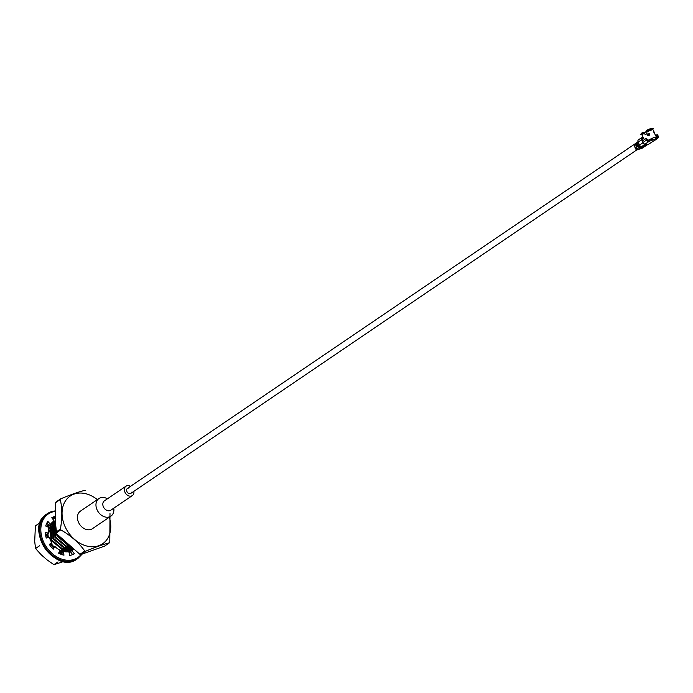 <?xml version="1.0" encoding="UTF-8"?>
<svg xmlns="http://www.w3.org/2000/svg" width="693" height="693" viewBox="0 0 693 693"><rect width="100%" height="100%" fill="white"/><g stroke="black" fill="none" stroke-linecap="round" stroke-linejoin="round"><path stroke-width="1.04" d="M60.672 553.326A14.198 10.819 55.8 0 0 61.279 551.957M62.179 538.704L66.545 542.55M60.551 537.266L67.957 543.788M55.492 524.419L55.535 530.803M56.306 533.532L57.276 535.758L69.794 546.257L71.041 546.508M55.483 523.44L56.939 535.984L69.456 546.482L71.405 546.82M55.475 521.413L54.825 522.357L55.249 537.127L67.767 547.626L72.652 547.929M55.475 521.231L54.487 522.591L54.912 537.361L67.429 547.86L72.817 548.076M55.475 520.867L52.798 523.735L53.231 538.504L65.748 549.003L73.371 548.561M55.223 521.032L52.46 523.96L52.893 538.73L65.411 549.228L73.432 548.613M55.475 521.179L54.591 521.56M54.409 521.656L50.78 525.103L51.204 539.873L63.721 550.372L73.527 548.7M55.405 521.309L54.444 521.699M54.253 521.786L50.442 525.337L50.866 540.107L63.384 550.606L73.51 548.683M55.475 522.037L54.972 522.124M54.756 522.167L53.725 522.453M53.526 522.522L52.573 522.929M52.391 523.024L51.499 523.899M50.364 524.471L48.354 527.191M47.141 534.182L47.765 537.629M50.806 543.944L53.586 547.158M59.494 551.022L62.691 551.957M67.784 551.819L71.977 549.705M72.133 549.566L72.878 548.856M51.343 523.665L50.65 524.168M50.035 524.696L48.181 527.122M46.786 534.225L47.393 537.733M50.45 544.152L53.248 547.392L52.625 548.544M59.364 551.342L62.353 552.182M68.494 551.723L71.795 549.8M71.951 549.662L72.678 548.925M55.483 523.31L54.305 523.319M54.071 523.336L52.945 523.492M52.729 523.544L51.698 523.83M47.358 526.758L48.891 525.337L47.462 526.801M58.775 552.867L62.032 553.499M68.876 551.862L69.95 551.074M70.106 550.944L70.851 550.225M70.998 550.077L71.665 549.254M71.795 549.081L72.384 548.146M58.654 553.161L62.067 553.742M69.135 551.689L69.768 551.169M69.924 551.039L70.66 550.303M70.799 550.147L71.457 549.306M71.578 549.125L72.159 548.172M55.111 524.87L53.759 524.705M53.508 524.688L52.287 524.696M55.059 525.155L53.69 524.947M53.43 524.93L52.183 524.913M51.949 524.922L51.091 525.008M54.868 526.689L53.37 526.299L54.903 526.282M53.084 526.247L51.741 526.074M51.481 526.056L50.26 526.065M68.711 550.181L68.962 549.636M69.057 549.41L69.473 548.206M69.543 547.946L69.846 546.578M69.889 546.283L69.976 545.573M68.226 550.718L68.72 549.636M68.815 549.41L69.205 548.18M69.274 547.912L69.551 546.508M69.595 546.205L69.681 545.313M54.227 528.586L53.17 528.17M52.85 528.066L51.351 527.668M51.065 527.616L49.723 527.451M49.463 527.434L48.882 527.425M66.693 551.559L66.944 551.004M67.039 550.779L67.455 549.575M67.524 549.324L67.819 547.946M67.871 547.652L68.018 546.058M53.889 528.811L53.153 528.516M52.833 528.395L51.299 527.962M51.013 527.901L49.645 527.694M66.32 551.862L66.701 551.013M66.788 550.779L67.186 549.549M67.931 547.972L67.256 549.289L67.533 547.877M67.576 547.583L67.689 545.937M64.917 551.749L65.159 550.926M65.913 549.341L65.237 550.666L65.506 549.254M65.549 548.951L65.67 547.305M66.052 550.996L65.125 551.775L65.428 550.952M65.497 550.692L65.8 549.324M65.844 549.029L66 547.427M60.698 554.149L61.036 553.664M61.989 553.239L61.201 553.412L61.868 552.087M61.98 551.81L62.448 550.337M62.968 549.003A12.361 9.425 55.8 0 1 62.509 550.017L62.535 549.973M50.797 530.743L49.151 530.431M61.443 554.183L61.902 553.733M63.522 551.481L63.886 550.718M63.999 550.441L64.466 548.969M64.544 548.648L64.692 547.825M52.824 529.365L51.169 529.054M50.858 529.028L49.333 529.019M61.426 554.183L62.075 553.828M64.527 551.689L65.081 550.918M66.026 549.064L66.493 547.591M66.563 547.279L66.719 546.456M54.842 527.997L53.196 527.685M52.876 527.65L51.351 527.65M51.048 527.676L49.584 527.962M59.806 553.759L60.863 553.638M65.09 551.767L65.948 550.987M66.173 550.753L67.1 549.54M68.044 547.695L68.512 546.223M68.59 545.902L68.737 545.079M53.075 526.299L51.585 526.602M51.291 526.689L50.433 527.035M49.402 527.616L48.934 527.953M45.686 533.87L45.565 535.342M59.026 552.217L62.084 552.373M64.804 551.732L66.251 551.004M66.589 550.779L67.975 549.618M68.191 549.384L69.127 548.172L68.867 549.254M71.76 547.141L69.291 547.92L69.958 546.595M70.071 546.318L70.253 545.815M55.093 524.93L53.612 525.225M53.309 525.32L51.75 526.039L53.344 525.199M51.386 526.273L49.558 527.997M49.125 528.62L48.623 529.513M47.583 533.879L47.956 537.577M50.832 543.927L53.673 547.098M59.685 550.511L64.908 550.892M65.722 550.718L68.278 549.627M68.624 549.402L69.993 548.241M70.218 548.007L71.145 546.794M55.336 523.943L53.777 524.662L55.371 523.83M53.413 524.896L51.577 526.628M51.143 527.243L51.447 540.228L62.361 549.315L66.926 549.523M67.741 549.35L70.296 548.258M55.431 523.527L53.604 525.251M53.17 525.874L53.474 538.859L64.388 547.946L68.953 548.146M69.759 547.972L71.803 547.184M55.189 524.497L55.492 537.482L66.407 546.569L70.972 546.777M56.497 533.697L57.519 536.113L68.434 545.2L69.854 545.46M62.535 539.015L65.185 541.346M61.512 554.183L62.006 553.742M63.713 551.533L64.102 550.762M64.224 550.485L64.726 549.047M64.804 548.735L65.029 547.6M52.815 529.054L51.195 528.794M50.884 528.776L49.368 528.82M61.253 554.183L62.075 553.794M64.657 551.706L65.255 550.935M65.419 550.684L66.13 549.384M66.251 549.116L66.745 547.669M66.831 547.366L67.056 546.231M54.842 527.676L53.214 527.425M52.902 527.408L51.386 527.451M59.381 553.56L60.187 553.534M66.285 550.762L67.273 549.558M67.438 549.315L68.148 548.016M68.269 547.739L68.772 546.301M68.85 545.989L69.075 544.854M54.929 526.03L53.413 526.074M53.11 526.108L51.62 526.463M51.325 526.576L50.58 526.897M49.394 527.633L48.917 528.023M45.981 533.965L45.989 537.092M59.13 551.94L62.205 552.156M64.596 551.697L66.199 551.004M66.9 550.571L68.079 549.627M68.78 548.12L68.321 549.393L69.3 548.189M69.465 547.938L70.175 546.638M55.137 524.74L53.647 525.095M51.421 526.264L49.463 528.387M49.004 529.192L48.527 530.327M47.921 533.645L48.319 537.473M51.169 543.693L54.011 546.872M59.806 550.216L64.232 550.788M65.246 550.666L68.226 549.627L67.619 550.762M68.928 549.194L70.097 548.25M70.461 547.73L70.487 547.661A15.956 12.153 -124.2 0 1 70.348 548.016L71.318 546.812M53.439 524.887L51.481 527.018M51.022 527.823L51.784 540.003L62.699 549.09L66.251 549.41M67.264 549.289L70.244 548.258A15.956 12.153 -124.2 0 1 69.672 549.393M55.466 523.51L53.508 525.64M53.049 526.446L53.803 538.626L64.718 547.713L68.269 548.042M55.068 525.077L55.83 537.257L66.745 546.344L70.296 546.664M57.121 534.242L57.848 535.88L69.465 545.122M60.629 498.873L55.752 502.182A33.498 25.528 55.8 0 0 55.362 502.823L55.544 532.363A33.498 25.528 55.8 0 0 55.951 533.212L79.929 554.339A33.498 25.528 55.8 0 0 80.734 554.556L104.539 546.145L109.416 542.836C103.43 544.3 95.495 547.098 85.611 551.238A33.498 25.528 -124.2 0 1 84.806 551.03C78.794 542.628 70.799 535.585 60.819 529.902A33.498 25.528 -124.2 0 1 60.421 529.045C62.344 517.844 62.283 507.995 60.239 499.514A33.498 25.528 -124.2 0 1 60.629 498.873C70.582 494.715 78.517 491.909 84.433 490.462A33.498 25.528 -124.2 0 1 85.239 490.679M41.086 554.643A14.198 10.819 55.8 0 0 43.027 556.349M55.362 502.823L60.239 499.514M55.544 532.363L60.421 529.045M55.951 533.212L60.819 529.902M79.929 554.339L84.806 551.03M80.734 554.556L85.611 551.238M109.988 513.548L109.806 542.195A33.498 25.528 -124.2 0 1 109.416 542.836M97.341 499.636A28.837 21.977 55.8 0 0 74.099 494.092A28.837 21.977 55.8 0 0 65.229 526.966A28.837 21.977 55.8 0 0 96.63 546.327A28.837 21.977 55.8 0 0 109.286 517.238M59.503 553.075A12.361 9.425 55.8 0 0 60.109 552.711A12.361 9.425 55.8 0 0 61.097 551.905M61.339 551.654A12.361 9.425 55.8 0 0 62.344 550.303M50.719 530.959A12.361 9.425 55.8 0 0 49.116 531.089M45.504 535.074A10.897 8.307 55.8 0 1 46.336 534.078A10.897 8.307 55.8 0 0 45.521 535.126M71.968 550.554A17.282 13.167 55.8 0 0 73.64 548.795M72.644 554.617L70.391 551.619A17.55 13.375 -124.2 0 1 69.109 552.832M62.214 554.712L61.885 552.503L63.418 551.463A17.282 13.167 55.8 0 0 68.824 551.671L69.724 555.414A21.266 16.208 55.8 0 0 74.342 553.785L71.925 550.571A17.282 13.167 55.8 0 0 72.756 550.069A17.282 13.167 55.8 0 0 73.978 549.09M55.44 516.302A21.266 16.208 55.8 0 0 51.767 517.749L54.184 520.963A17.282 13.167 55.8 0 0 53.344 521.465A17.282 13.167 55.8 0 0 50.502 524.376L47.852 521.387A21.266 16.208 55.8 0 0 45.712 526.039L49.064 527.503A17.282 13.167 55.8 0 0 48.519 533.238L45.132 532.146A21.266 16.208 55.8 0 0 46.275 538.045L49.29 537.196A17.282 13.167 55.8 0 0 52.088 543.069L49.454 544.585M48.519 533.238L46.985 534.286L45.288 533.74M50.502 524.376L48.969 525.424L46.855 523.042M54.184 520.963L52.642 522.002A17.282 13.167 55.8 0 0 52.599 522.028M55.466 519.759L54.842 517.169A21.266 16.208 55.8 0 0 51.923 517.966M52.088 543.069L49.255 544.291A21.266 16.208 55.8 0 0 53.257 549.177L54.773 546.353A17.282 13.167 55.8 0 0 59.849 550.103L58.654 553.179A21.266 16.208 55.8 0 0 63.973 555.188L63.418 551.463M71.925 550.571L70.391 551.619M54.773 546.353L53.24 547.392M55.449 516.753L54.842 517.169M63.695 561.495L53.907 564.691L58.004 561.902M53.907 564.691L46.829 559.701L41.026 554.582L35.542 548.51L39.64 545.729M35.542 548.51L34.693 541.32L35.404 525.892L39.501 523.111M46.5 526.385A17.55 13.375 -124.2 0 1 48.259 524.627M51.698 522.869A17.55 13.375 -124.2 0 1 52.521 522.652A17.55 13.375 -124.2 0 1 52.963 522.574M72.531 548.12A17.55 13.375 -124.2 0 1 72.159 548.986M72.081 549.133A17.55 13.375 -124.2 0 1 71.751 549.757M71.604 549.991A17.55 13.375 -124.2 0 1 70.426 551.593M52.218 518.355L52.296 518.329A22.029 16.788 -124.2 0 1 55.102 518.26M67.464 549.584A17.412 13.271 -124.2 0 1 67.195 550.675M67.1 548.102A15.956 12.153 -124.2 0 1 66.857 549.228M66.779 549.497A15.956 12.153 -124.2 0 1 66.346 550.762M66.242 551.004A15.956 12.153 -124.2 0 1 65.835 551.836M52.677 522.791A17.412 13.271 55.8 0 0 52.495 522.825A17.412 13.271 55.8 0 0 51.49 523.094M48.25 524.8L48.354 524.74A17.412 13.271 55.8 0 0 46.596 526.429M71.223 550.277L69.066 552.676A17.412 13.271 55.8 0 0 71.249 550.251L71.405 549.991A17.412 13.271 55.8 0 1 71.275 550.225M71.492 549.878A17.412 13.271 55.8 0 0 71.864 549.202L71.474 549.878M69.543 549.601A15.956 12.153 -124.2 0 1 68.815 550.64M68.642 550.84A15.956 12.153 -124.2 0 1 67.68 551.827M62.127 554.14A15.956 12.153 -124.2 0 1 60.759 554.183M47.808 526.957A15.956 12.153 -124.2 0 1 48.744 526.195M66.866 551.862L67.49 550.978M68.858 547.851L69.179 546.413M69.222 546.101L69.335 545.01M54.99 525.545L53.569 525.381M67.645 551.827L68.598 550.848M68.763 550.649L69.508 549.61M69.647 549.393L70.236 548.258M67.403 551.845L68.209 550.909M68.364 550.701L69.049 549.627M69.17 549.41L69.716 548.224M69.811 547.972L70.218 546.647M69.17 547.903L69.352 546.456M69.369 546.145L69.395 545.062M55.024 525.337L53.664 525.025M53.413 524.982L52.885 524.904M642.697 140.029L641.484 139.839L642.965 140.601M638.755 139.683A2.131 1.62 55.8 0 0 638.47 139.821A2.131 1.62 55.8 0 0 638.114 142.134L639.526 145.08A2.131 1.62 55.8 0 0 640.618 146.266L641.692 147.011A2.131 1.62 55.8 0 1 639.05 145.149L638.53 143.001M642.324 141.164L641.917 140.307M645.434 143.884L645.512 144.04A2.131 1.62 -124.2 0 1 644.048 143.815M641.389 146.847L645.304 143.927A2.131 1.62 55.8 0 1 642.853 142.576L646.552 140.055L646.101 139.102L645.633 138.799L642.454 140.948L642.853 142.576M647.912 140.393L648.657 140.393L649.116 141.346L647.712 141.277L647.912 140.393L646.872 138.834L645.694 138.791M647.712 141.277L646.552 140.055L647.331 139.787M650.909 140.644L652.044 140.168L652.408 138.254A6.116 0.78 154.5 0 1 655.699 137.093L655.335 139.007L656.245 138.765L649.116 141.346L645.304 143.927M652.044 140.168L651.602 139.25L648.657 140.393M655.76 135.447L656.947 135.274L657.492 137.006L658.35 137.517L657.631 138.331L657.492 137.006L655.561 137.881M642.87 147.73A2.131 1.62 -124.2 0 1 642.636 147.938A2.131 1.62 -124.2 0 1 642.35 148.077L637.707 149.723L641.683 147.02M646.543 145.279A2.131 1.62 -124.2 0 1 646.474 145.331L646.604 145.244A2.131 1.62 -124.2 0 1 646.335 145.374L649.176 143.823M652.442 141.485L652.485 141.58A2.131 1.62 55.8 0 0 652.771 141.433A2.131 1.62 55.8 0 0 653.031 141.199M648.362 144.378L657.631 138.331L656.245 138.765M654.357 140.558A2.131 1.62 -124.2 0 1 654.114 140.774A2.131 1.62 -124.2 0 1 653.828 140.922M656.54 134.953L657.259 134.693L658.177 135.949L658.35 137.517L657.631 138.331M637.395 142.472L636.659 142.827A2.131 1.62 55.8 0 0 636.503 142.914A2.131 1.62 55.8 0 0 635.966 144.716L636.313 146.145L637.179 146.128L636.832 144.698A1.065 0.814 55.8 0 1 637.179 143.754L637.032 143.849M635.438 143.659L635.238 143.797A2.131 1.62 55.8 0 0 635.083 143.884A2.131 1.62 55.8 0 0 634.545 145.677L635.065 147.852A2.131 1.62 55.8 0 0 637.707 149.723M636.313 146.145L637.421 145.963L637.239 143.849A2.131 1.62 55.8 0 1 637.777 142.048L637.924 141.952A2.131 1.62 55.8 0 0 637.343 142.94L637.768 142.654L637.343 142.94M634.996 144.534L635.42 144.248L634.996 144.534A2.131 1.62 55.8 0 1 635.576 143.546A2.131 1.62 55.8 0 1 635.732 143.46L635.784 143.451M635.464 144.343L635.42 144.248A2.131 1.62 55.8 0 1 636.009 143.252L635.308 144.768M635.585 143.711A1.992 1.516 55.8 0 0 635.178 144.534L635.36 144.534M637.811 142.749L637.768 142.654A2.131 1.62 55.8 0 1 638.045 141.961M637.932 142.126A1.992 1.516 55.8 0 0 637.525 142.94L637.707 142.94M638.34 142.264L637.906 142.559L638.374 142.368M642.264 139.57L641.961 138.747M642.246 138.678L641.571 137.768L641.484 139.839L638.114 142.134M638.47 139.821L641.354 137.864L643.173 137.474M652.087 140.038L655.379 138.877M652.408 138.254L651.637 139.137M645.452 134.728L642.991 132.224A6.09 0.771 154.5 0 0 641.475 133.377L640.756 134.26A7.155 0.91 154.5 0 0 641.094 134.676L641.969 134.607M651.922 138.591A5.05 0.641 154.5 0 0 648.215 140.454M652.191 128.318A6.09 0.771 154.5 0 0 652.096 128.309A6.09 0.771 154.5 0 0 646.621 130.284L646.145 130.951L646.794 131.332A5.968 0.762 -25.5 0 1 652.581 129.288L653.49 128.352A7.155 0.91 154.5 0 0 653.239 128.309A7.155 0.91 154.5 0 0 646.145 130.951M652.581 129.288L652.719 129.548A5.968 0.762 154.5 0 0 646.829 131.627L646.794 131.332A3.482 0.442 154.5 0 0 644.005 133.091A3.586 0.459 154.5 0 1 646.803 131.393M652.719 129.548L653.005 129.756A6.116 0.78 154.5 0 0 646.794 131.947L646.829 131.627M653.811 131.367L654.616 133.056L654.019 132.64M654.331 133.29A5.873 0.745 154.5 0 1 654.435 133.316L656.531 137.075A6.116 0.78 154.5 0 0 647.972 140.41M653.707 131.15L653.005 129.756M646.794 131.947L647.002 133.524L645.581 134.676L644.031 133.428A6.116 0.78 154.5 0 0 642.021 135.031A6.116 0.78 154.5 0 0 642.03 135.083L643.39 137.942M641.198 139.354L643.485 137.881L644.334 139.674M656.011 137.742A6.116 0.78 154.5 0 0 656.531 137.075M647.756 135.482L648.561 135.611L647.505 134.953L648.033 134.459L647.505 134.953M643.884 133.212L643.693 132.995A5.968 0.762 -25.5 0 0 641.917 134.503L642.03 134.737A5.968 0.762 154.5 0 1 642.03 134.711A5.968 0.762 154.5 0 1 643.884 133.212L644.031 133.428M643.693 132.995L643.035 132.614A7.155 0.91 154.5 0 0 640.756 134.26M649.116 133.914L649.514 134.927A5.873 0.745 154.5 0 0 648.492 135.412L649.592 134.901L649.116 133.914L648.483 134.598L648.934 135.196M646.413 138.522L645.633 138.799A6.116 0.78 -25.5 0 1 645.885 138.635L645.928 138.695M654.634 133.307L653.716 132.025A6.116 0.78 -25.5 0 1 654.088 132.042M651.29 139.007L650.164 139.804M113.782 508.168A10.638 8.108 -124.2 0 1 110.906 516.138L92.386 528.707A10.638 8.108 -124.2 0 1 78.664 522.643A10.638 8.108 -124.2 0 1 80.44 511.113L98.952 498.544A10.638 8.108 -124.2 0 1 107.424 498.804M110.906 516.138A10.638 8.108 -124.2 0 1 97.185 510.074A10.638 8.108 -124.2 0 1 98.952 498.544M133.853 491.328A5.665 4.314 -124.2 0 1 132.32 495.59L110.776 510.213A5.665 4.314 -124.2 0 1 103.465 506.99A5.665 4.314 -124.2 0 1 104.409 500.848L125.961 486.217A5.665 4.314 -124.2 0 1 130.483 486.365M132.32 495.59A5.665 4.314 -124.2 0 1 125.017 492.359A5.665 4.314 -124.2 0 1 125.961 486.217M131.618 492.177A3.006 2.287 -124.2 0 1 130.83 493.39A3.006 2.287 -124.2 0 1 126.958 491.675A3.006 2.287 -124.2 0 1 127.451 488.418A3.006 2.287 -124.2 0 1 128.872 488.132M55.414 511.373A26.325 20.062 55.8 0 0 51.81 512.205A26.325 20.062 55.8 0 0 46.717 547.409A26.325 20.062 55.8 0 0 81.263 554.365M51.048 511.78A27.122 20.669 55.8 0 0 47.393 513.617A27.122 20.669 55.8 0 0 45.53 547.669A27.122 20.669 55.8 0 0 77.859 558.497L82.302 553.993M47.055 513.86A27.122 20.669 55.8 0 0 46.708 514.085A27.122 20.669 55.8 0 0 44.846 548.128A27.122 20.669 55.8 0 0 77.174 558.956A27.122 20.669 55.8 0 0 77.512 558.723M639.526 145.08L642.948 142.758M646.101 139.102L646.872 138.834M657.718 135.005L656.947 135.274M656.436 136.876L658.177 135.949M642.35 148.077L643.251 147.462M643.806 147.098A2.131 1.62 -124.2 0 1 643.563 147.306A2.131 1.62 -124.2 0 1 643.277 147.453L641.363 148.085M645.226 145.998L645.2 146.145A2.131 1.62 -124.2 0 0 645.486 145.998L645.685 145.833A2.131 1.62 -124.2 0 1 645.486 145.998L643.269 147.462L645.2 146.145L643.806 146.474M645.98 145.66A2.131 1.62 -124.2 0 1 645.911 145.712A2.131 1.62 -124.2 0 1 645.625 145.859L643.788 146.647M644.213 146.353L645.763 145.764L644.369 146.093M644.776 145.972L646.474 145.331A2.131 1.62 -124.2 0 1 646.188 145.478L644.351 146.258M644.022 146.128L646.413 144.794L644.568 145.599M644.204 146.362L643.71 146.492M645.789 145.617L645.763 145.764A2.131 1.62 -124.2 0 0 646.049 145.617L645.607 145.868M642.879 147.592L642.853 147.739A2.131 1.62 -124.2 0 0 643.139 147.592L642.636 147.938M644.767 145.98L644.273 146.11M645.278 145.565L646.179 144.759M645.504 145.019L644.932 145.409M645.893 144.854L646.335 144.62M645.876 144.863L645.027 145.279M635.94 147.02L638.903 145.244A2.131 1.62 55.8 0 0 641.545 147.115L642.922 146.526M635.905 146.899L635.992 147.228A2.131 1.62 55.8 0 0 638.625 149.09L640.011 148.51M638.279 145.383L638.34 145.634A2.131 1.62 55.8 0 0 640.973 147.496L642.35 146.916M639.05 145.149L641.51 147.124M638.418 145.287L638.66 145.487A1.992 1.516 55.8 0 0 641.129 147.237L641.276 147.185M641.129 147.237L641.12 147.401A2.131 1.62 55.8 0 1 638.478 145.539L638.833 145.435A1.862 1.421 55.8 0 0 640.531 147.124M638.374 145.677L640.947 147.514M637.855 145.669L638.088 145.868A1.992 1.516 55.8 0 0 640.566 147.618L640.704 147.566M638.253 145.305L637.915 145.92A2.131 1.62 55.8 0 0 640.549 147.791L640.557 147.583M638.617 149.099L636.027 147.271M635.931 146.977L635.75 147.462A1.992 1.516 55.8 0 0 638.218 149.212L638.366 149.16M635.065 147.852L635.568 147.514A2.131 1.62 55.8 0 0 638.21 149.376L638.21 149.177M638.522 142.983L637.239 143.849M635.966 144.716L634.545 145.677M635.507 147.262L635.923 147.41A1.862 1.421 55.8 0 0 637.612 149.099M638.34 145.773L638.27 145.816A1.862 1.421 55.8 0 0 639.96 147.505M636.659 142.827L637.179 143.754M636.365 143.027L636.157 143.165A2.131 1.62 55.8 0 0 636.009 143.252L636.503 142.914M638.071 142.039A2.131 1.62 55.8 0 0 637.906 142.559M647.903 134.225A6.116 0.78 -25.5 0 1 649.237 133.602M649.895 134.988A6.116 0.78 154.5 0 0 648.561 135.611M648.735 135.118L647.938 135.404L647.686 134.875L648.483 134.598M649.064 133.974A5.873 0.745 -25.5 0 0 648.033 134.459L648.683 134.234L649.107 135.118M651.81 138.669A4.868 0.615 154.5 0 0 648.267 140.462M637.993 141.831L127.451 488.418M636.988 149.775L130.83 493.39M60.109 552.711L59.555 553.092M54.851 528.161L53.162 529.305L54.851 528.161M52.824 529.539L51.143 530.682L52.824 529.539M50.806 530.907L49.116 532.051L50.806 530.907M69.127 544.819L67.897 545.66L69.127 544.819M67.559 545.885L65.87 547.028L67.559 545.885M65.532 547.262L63.851 548.406L65.532 547.262M63.513 548.631L61.824 549.774L63.513 548.631M61.486 550.008L59.806 551.152L61.486 550.008M55.405 510.819L51.117 511.737L46.708 514.085C23.484 527.771 55.882 575.493 77.174 558.956L77.859 558.497M648.795 144.135L652.771 141.433M657.259 134.693L656.479 134.97M654.114 140.774L657.891 138.21M643.849 145.989L645.044 145.27M635.741 143.451L635.083 143.884M638.348 141.667L637.655 143.174M638.314 142.299L638.218 142.793M652.096 128.309L653.239 128.309M654.357 133.342L653.759 132.086M646.768 131.315L643.979 133.065"/></g></svg>
